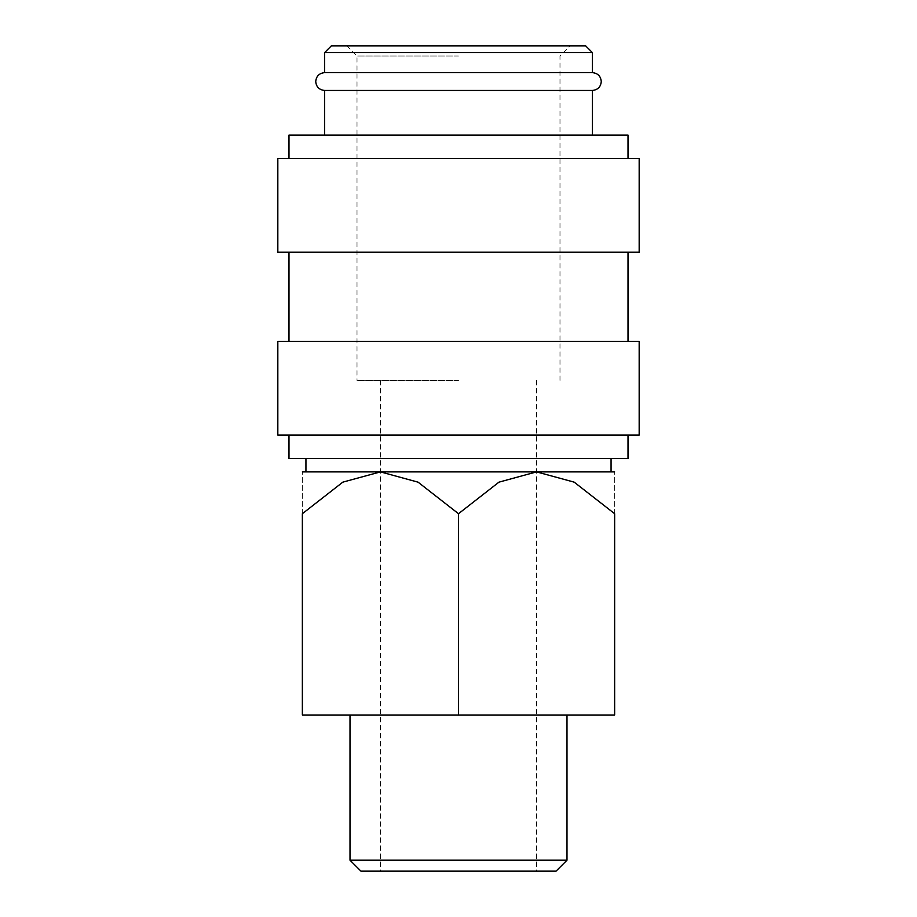 <?xml version="1.0" encoding="UTF-8"?>
<svg xmlns="http://www.w3.org/2000/svg" width="917" height="917" viewBox="0 0 917 917"><rect width="100%" height="100%" fill="white"/><g stroke="black" fill="none" stroke-linecap="round" stroke-linejoin="round"><path stroke-width="0.69" stroke-dasharray="4.58 3.44" d="M592.336 72.615L324.664 72.615M277.828 435.082L639.172 435.082M288.981 458.5L628.019 458.5M277.828 341.399L639.172 341.399M277.828 252.175L639.172 252.175M277.828 158.492L639.172 158.492M288.981 135.074L628.019 135.074M324.664 90.462L592.336 90.462M331.358 45.85L585.642 45.85M324.664 52.544L592.336 52.544M614.642 471.888L536.571 471.888L498.963 482.147L458.5 513.715L418.037 482.147L380.429 471.888L342.82 482.147L302.358 513.715L302.358 715.008L614.642 715.008L614.642 513.715L574.18 482.147L536.571 471.888L302.358 471.888M350.007 860.203L566.993 860.203M360.954 871.15L556.046 871.15M458.5 471.888L305.934 471.888L458.5 471.888M458.5 380.429L357.011 380.429L458.5 380.429M458.5 55.994L357.011 55.994L458.5 55.994M614.642 513.807C614.642 457.709 614.642 457.709 614.642 513.807M302.358 513.807C302.358 457.709 302.358 457.709 302.358 513.807M458.5 715.008L458.5 513.715M458.5 252.175L628.019 252.175L458.5 252.175M458.5 435.082L628.019 435.082L458.5 435.082M380.429 380.429L380.429 871.15M346.867 45.85L357.011 55.994L357.011 380.429M559.989 380.429L559.989 55.994L570.133 45.85M536.571 380.429L536.571 871.15"/><path stroke-width="1.38" d="M324.664 90.462C319.196 89.877 316.227 86.909 315.746 81.544C316.227 76.168 319.196 73.2 324.664 72.615L592.336 72.615C597.804 73.2 600.773 76.168 601.254 81.544C600.773 86.909 597.804 89.877 592.336 90.462L324.664 90.462L324.664 135.074M628.019 435.082L628.019 458.5L288.981 458.5L288.981 435.082M458.5 341.399L277.828 341.399L277.828 435.082L639.172 435.082L639.172 341.399L458.5 341.399M458.5 158.492L277.828 158.492L277.828 252.175L639.172 252.175L639.172 158.492L458.5 158.492M628.019 158.492L628.019 135.074L288.981 135.074L288.981 158.492M324.664 52.544L592.336 52.544L585.642 45.85L331.358 45.85L324.664 52.544L324.664 72.615M302.358 471.888L380.429 471.888L418.037 482.147L458.5 513.715L498.963 482.147L536.571 471.888L574.18 482.147L614.642 513.715L614.642 715.008L302.358 715.008L302.358 513.715L342.82 482.147L380.429 471.888L614.642 471.888M350.007 860.203L360.954 871.15L556.046 871.15L566.993 860.203L350.007 860.203L350.007 715.008M302.358 513.807C302.358 457.709 302.358 457.709 302.358 513.807M614.642 513.807C614.642 457.709 614.642 457.709 614.642 513.807M458.5 715.008L458.5 513.715M288.981 252.175L288.981 341.399M566.993 715.008L566.993 860.203M305.934 458.5L305.934 471.888M592.336 52.544L592.336 72.615M611.066 458.5L611.066 471.888M592.336 90.462L592.336 135.074M628.019 252.175L628.019 341.399"/></g></svg>
